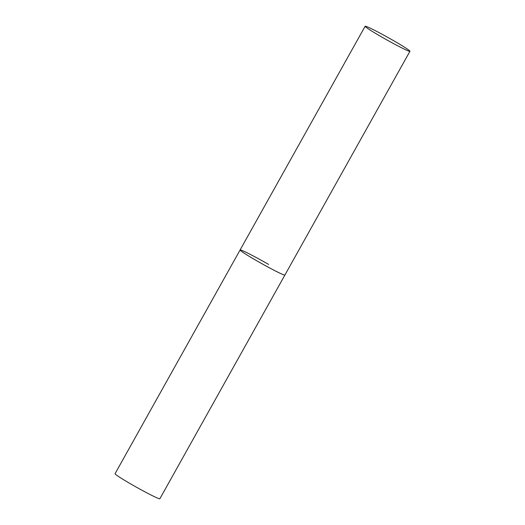 <?xml version="1.0" encoding="UTF-8"?>
<svg xmlns="http://www.w3.org/2000/svg" width="525" height="525" viewBox="0 0 525 525"><rect width="100%" height="100%" fill="white"/><g stroke="black" fill="none" stroke-linecap="round" stroke-linejoin="round"><path stroke-width="0.79" d="M284.058 274.923A25.666 1.345 29.2 0 0 284.904 275.021A25.666 1.345 -150.8 0 1 256.358 260.564A25.666 1.345 -150.8 0 1 240.096 249.979A25.666 1.345 29.2 0 0 259.074 262.113A25.666 1.345 29.2 0 0 284.058 274.923M409.093 51.194A25.666 1.345 29.2 0 0 409.94 51.292A25.666 1.345 29.2 0 0 390.961 39.158A25.666 1.345 29.2 0 0 365.984 26.342A25.666 1.345 29.2 0 0 365.131 26.25A25.666 1.345 29.2 0 0 384.116 38.384A25.666 1.345 29.2 0 0 409.093 51.194M365.131 26.25L240.096 249.979A25.666 1.345 -150.8 0 1 268.642 264.436M409.94 51.292L159.869 498.75A25.666 1.345 -150.8 0 1 131.322 484.293A25.666 1.345 -150.8 0 1 115.06 473.708L240.096 249.979"/></g></svg>
